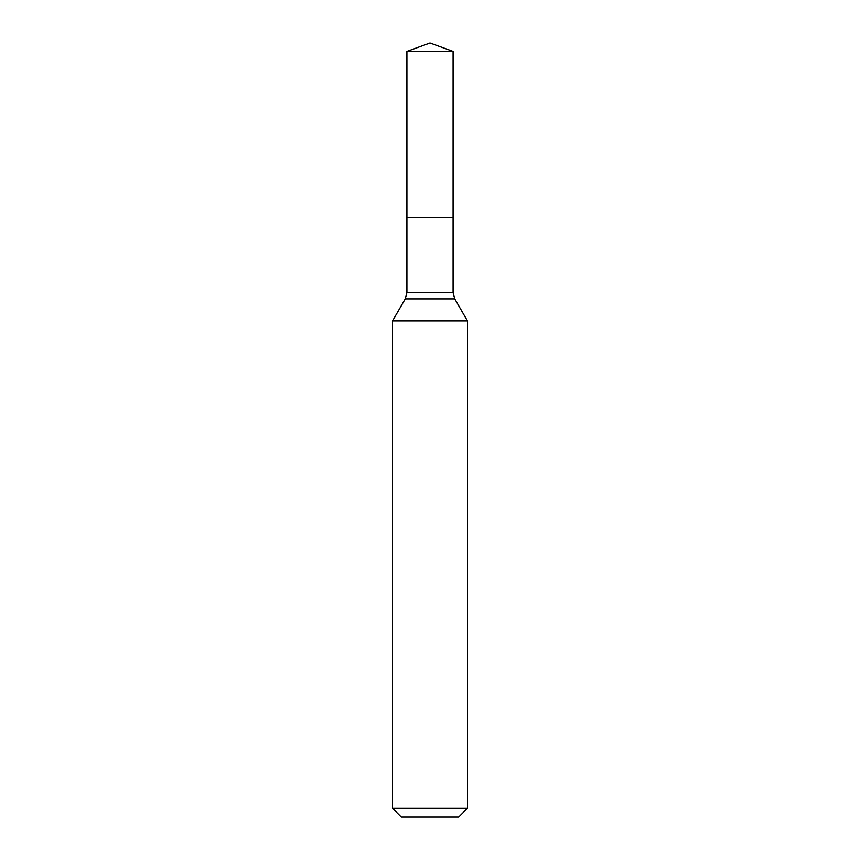 <?xml version="1.0" encoding="UTF-8"?>
<svg xmlns="http://www.w3.org/2000/svg" width="860" height="860" viewBox="0 0 860 860"><rect width="100%" height="100%" fill="white"/><g stroke="black" fill="none" stroke-linecap="round" stroke-linejoin="round"><path stroke-width="0.64" stroke-dasharray="4.3 3.22" d="M392.547 320.887L467.453 320.887M467.453 808.26L392.547 808.26M458.713 817L401.287 817M430 217.774L406.909 217.774L430 217.774M453.091 51.407L406.909 51.407M453.091 292.679L406.909 292.679M454.768 298.914L405.232 298.914"/><path stroke-width="1.29" d="M467.453 320.887L392.547 320.887L392.547 808.26L467.453 808.26L467.453 320.887L454.768 298.914L405.232 298.914L392.547 320.887M392.547 808.26L401.287 817L458.713 817L467.453 808.26M406.909 51.407L406.909 217.774L453.091 217.774L453.091 292.679L406.909 292.679L406.909 217.774L453.091 217.774L453.091 51.407L406.909 51.407L430 43L453.091 51.407M453.091 292.679L454.768 298.914M406.909 292.679L405.232 298.914"/></g></svg>
